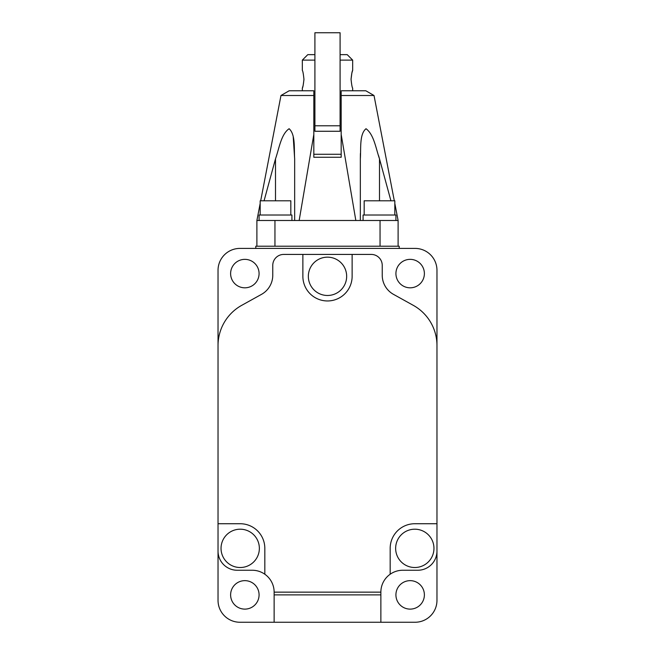 <?xml version="1.0" encoding="UTF-8"?>
<svg xmlns="http://www.w3.org/2000/svg" width="655" height="655" viewBox="0 0 655 655"><rect width="100%" height="100%" fill="white"/><g stroke="black" fill="none" stroke-linecap="round" stroke-linejoin="round"><path stroke-width="0.98" d="M291.925 220.489L291.925 215.02L259.077 215.02L259.077 220.489M395.923 220.489L395.923 215.02L363.075 215.02L363.075 220.489M290.828 215.02L290.828 200.79L260.174 200.79L260.174 215.02M394.826 215.02L394.826 200.79L364.172 200.79L364.172 215.02M274.953 246.215L274.953 220.489L380.047 220.489L380.047 246.215M274.953 220.489L256.891 220.489L256.891 246.215M398.109 246.215L398.109 220.489L380.047 220.489M299.163 220.489L313.819 134.463L313.819 157.274L341.181 157.274L341.181 134.463L355.837 220.489M256.891 220.489L260.174 203.451L256.891 220.489M260.69 200.79L280.979 95.507L260.69 200.79M398.109 220.489L394.826 203.451M394.31 200.79L374.021 95.507L341.181 95.507L341.181 134.463M275.501 200.79L275.501 158.838L264.071 200.79M275.501 158.838C279.104 148.71 281.052 134.201 289.117 128.724C295.651 134.562 293.948 148.701 294.66 158.838L294.66 220.489L294.66 158.838L293.235 137.108M360.34 220.489L360.34 158.838L360.34 220.489M360.406 153.483L360.34 158.838C361.077 148.71 359.292 134.201 366.022 128.724C373.989 134.562 375.921 148.701 379.499 158.838L379.499 200.79M390.929 200.79L379.499 158.838M341.181 91.667L341.181 95.507M313.819 95.507L313.819 90.767L289.183 90.767L280.979 95.507L313.819 95.507L313.819 134.463M294.66 220.489L294.66 158.838L294.66 220.489M379.482 158.772L378.615 155.734M374.021 95.507L365.817 90.767L341.181 90.767M313.819 154.261L341.181 154.261M352.677 90.767L352.677 88.171C352.153 87.647 351.612 84.683 351.055 79.271C351.612 73.876 352.153 70.904 352.677 70.38L352.677 60.121L340.092 60.121M340.092 120.373L340.092 131.27L314.908 131.27L314.908 32.75L340.092 32.75L340.092 120.373M314.908 60.121L302.323 60.121L302.323 70.38C302.847 70.896 303.388 73.868 303.945 79.271C303.388 84.675 302.847 87.639 302.323 88.171L302.553 87.5M302.323 90.767L302.323 88.171M302.569 87.434L303.109 85.617M303.134 85.518L303.936 79.763M340.092 54.643L347.207 54.643L352.677 60.121M352.677 70.38L352.447 71.051M352.431 71.117L351.891 72.934M351.866 73.032L351.055 79.271M314.908 54.643L307.793 54.643L302.323 60.121M259.077 273.585A14.23 14.23 0 0 1 244.847 287.815A14.23 14.23 0 0 1 230.617 273.585A14.23 14.23 0 0 1 244.847 259.355A14.23 14.23 0 0 1 259.077 273.585M424.383 273.585A14.23 14.23 0 0 1 410.153 287.815A14.23 14.23 0 0 1 395.923 273.585A14.23 14.23 0 0 1 410.153 259.355A14.23 14.23 0 0 1 424.383 273.585M424.383 594.879A14.23 14.23 0 0 1 410.153 609.117A14.23 14.23 0 0 1 395.923 594.879A14.23 14.23 0 0 1 410.153 580.649A14.23 14.23 0 0 1 424.383 594.879M259.077 594.879A14.23 14.23 0 0 1 244.847 609.117A14.23 14.23 0 0 1 230.617 594.879A14.23 14.23 0 0 1 244.847 580.649A14.23 14.23 0 0 1 259.077 594.879M308.341 276.32A19.159 19.159 0 0 1 327.5 257.161A19.159 19.159 0 0 1 346.659 276.32A19.159 19.159 0 0 1 327.5 295.479A19.159 19.159 0 0 1 308.341 276.32M395.645 548.358A19.159 19.159 0 0 1 414.803 529.199A19.159 19.159 0 0 1 433.962 548.358A19.159 19.159 0 0 1 414.803 567.517A19.159 19.159 0 0 1 395.645 548.358M221.038 548.358A19.159 19.159 0 0 1 240.197 529.199A19.159 19.159 0 0 1 259.355 548.358A19.159 19.159 0 0 1 240.197 567.517A19.159 19.159 0 0 1 221.038 548.358M415.073 248.409L239.927 248.409A21.893 21.893 0 0 0 218.033 270.302L218.033 600.357A21.893 21.893 0 0 0 239.927 622.25L415.073 622.25A21.893 21.893 0 0 0 436.967 600.357L436.967 270.302A21.893 21.893 0 0 0 415.073 248.409M255.794 248.409L255.794 246.215L399.206 246.215L399.206 248.409M264.825 574.23L264.825 548.358A24.628 24.628 0 0 0 240.197 523.73L218.033 523.73L218.033 551.092A19.159 19.159 0 0 0 237.184 570.251L252.24 570.251A21.893 21.893 0 0 1 274.134 592.145L274.134 594.879L380.866 594.879L380.866 592.145A21.893 21.893 0 0 1 402.76 570.251L417.816 570.251A19.159 19.159 0 0 0 436.967 551.092M417.816 570.251L402.76 570.251A21.893 21.893 0 0 0 390.175 574.23L390.175 548.358A24.628 24.628 0 0 1 414.803 523.73L436.967 523.73L436.967 345.545A45.981 45.981 0 0 0 413.28 305.336L393.516 294.373A21.893 21.893 0 0 1 382.233 275.231L382.233 265.373A10.947 10.947 0 0 0 371.287 254.427L283.713 254.427L302.872 254.427L302.872 276.32A24.628 24.628 0 0 0 327.5 300.956A24.628 24.628 0 0 0 352.128 276.32L352.128 254.427M283.713 254.427A10.947 10.947 0 0 0 272.767 265.373L272.767 275.231A21.893 21.893 0 0 1 261.484 294.373L241.72 305.336A45.981 45.981 0 0 0 218.033 345.545M380.866 622.25L380.866 594.879M274.134 622.25L274.134 594.879M393.516 294.373A21.893 21.893 0 0 1 382.233 275.231L382.233 265.373M274.134 592.145L380.866 592.145M272.767 275.231A21.893 21.893 0 0 1 261.484 294.373L241.72 305.336M340.092 125.801L314.908 125.801"/></g></svg>
